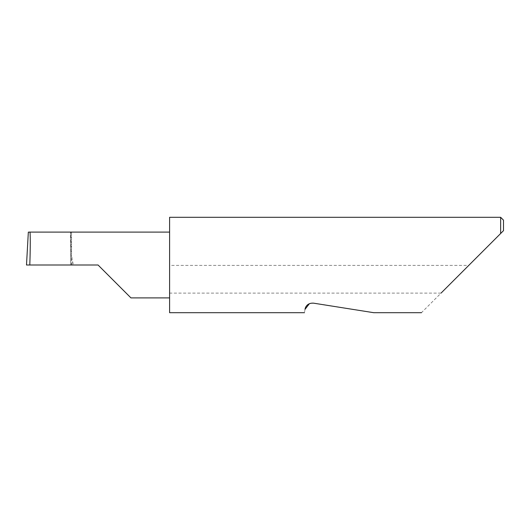 <?xml version="1.0" encoding="UTF-8"?>
<svg xmlns="http://www.w3.org/2000/svg" width="530" height="530" viewBox="0 0 530 530"><rect width="100%" height="100%" fill="white"/><g stroke="black" fill="none" stroke-linecap="round" stroke-linejoin="round"><path stroke-width="0.4" stroke-dasharray="2.65 1.99" d="M169.6 217.3L169.6 297.906L169.6 265L169.6 265.384L468.772 265.384L421.456 312.7M305.008 309.348C304.306 313.793 304.306 313.793 305.008 309.348M313.522 303.16L373.756 312.7L313.522 303.16L309.407 303.677M441.046 293.11L169.6 293.11L169.6 312.7M500.638 217.3L500.638 233.518L468.772 265.384M98.05 265L70.53 265L71.53 265L70.835 232.094L28.342 232.094M71.53 232.094L71.53 257.004L71.53 232.094L70.835 232.094M70.53 265L70.53 232.094L70.53 265M71.53 257.004L73.451 265M71.53 265L26.5 265M169.6 293.11L169.6 265.384M503.5 230.656L503.5 220.162M169.6 265L169.6 232.094L169.6 265M28.335 232.147L70.841 232.147M71.961 257.527L71.961 265"/><path stroke-width="0.79" d="M98.05 265L130.956 297.906L98.05 265L130.956 297.906L98.05 265L29.799 265C30.415 248.722 30.415 230.623 29.799 232.094L28.335 232.147L26.5 265L29.799 265M309.407 303.677L305.008 309.348C304.306 313.793 304.306 313.793 305.008 309.348C305.187 307.738 306.857 302.749 313.522 303.16L373.756 312.7L313.522 303.16M441.046 293.11L500.638 233.518L500.638 217.3L169.6 217.3L169.6 312.7L304.478 312.7M503.5 230.656L500.638 233.518L503.5 230.656L503.5 220.162L500.638 217.3M169.6 232.094L29.799 232.094M130.956 297.906L169.6 297.906M421.456 312.7L373.756 312.7"/></g></svg>
